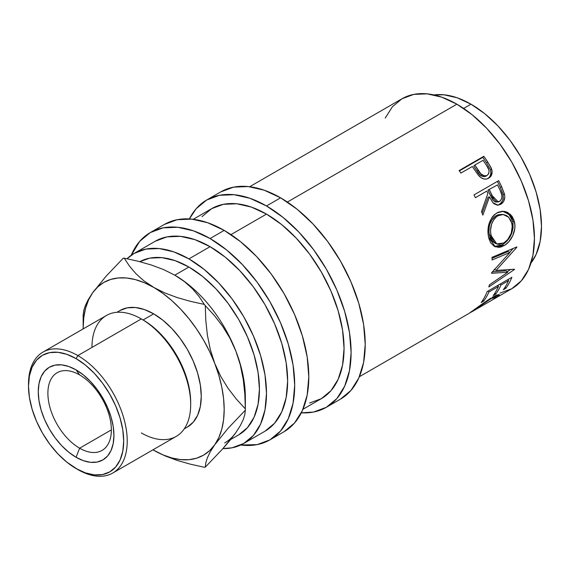 <?xml version="1.0" encoding="UTF-8"?>
<svg xmlns="http://www.w3.org/2000/svg" width="570" height="570" viewBox="0 0 570 570"><rect width="100%" height="100%" fill="white"/><g stroke="black" fill="none" stroke-linecap="round" stroke-linejoin="round"><path stroke-width="0.85" d="M79.622 374.918A44.873 25.907 -120 0 0 47.894 393.236A44.873 25.907 -120 0 0 79.622 448.198L76.095 457.282A53.509 30.894 60 0 1 38.261 391.747A53.509 30.894 60 0 1 76.095 369.901L79.622 374.918A44.873 25.907 60 0 1 108.941 414.461A44.873 25.907 60 0 1 102.059 450.421A44.873 25.907 60 0 1 79.622 448.198A44.873 25.907 60 0 1 50.31 408.654A44.873 25.907 60 0 1 57.185 372.695A44.873 25.907 60 0 1 79.622 374.918L76.095 369.901L68.713 366.474L61.617 364.864L55.076 365.128L49.341 367.251L44.638 371.155L41.14 376.692L38.988 383.639L38.261 391.747L38.988 400.689L41.14 410.129L44.638 419.705L49.341 429.039L55.076 437.781L61.617 445.598L68.713 452.181L76.095 457.282L83.477 460.71L90.58 462.32L97.121 462.056L102.857 459.933L107.559 456.029L111.057 450.492L113.209 443.546L113.936 435.437L113.209 426.495L111.057 417.055L107.559 407.479L102.857 398.145L97.121 389.403L90.58 381.587L83.477 375.003L76.095 369.901A53.509 30.894 60 0 1 113.936 435.437A53.509 30.894 60 0 1 76.095 457.282L79.622 448.198L111.357 429.88L79.622 448.198A44.873 25.907 -120 0 0 111.357 429.88A44.873 25.907 -120 0 0 79.622 374.918M499.976 293.101L511.732 288.748A109.697 63.334 -120 0 0 528.547 200.847A109.697 63.334 -120 0 0 456.884 104.182L287.373 202.044L456.884 104.182L441.75 97.164L427.201 93.865L413.784 94.399L402.035 98.745L392.388 106.754L385.22 118.097M473.699 168.563A109.697 63.334 -120 0 0 472.295 166.511L460.902 173.088A109.697 63.334 -120 0 0 459.107 170.558L483.788 156.308A109.697 63.334 60 0 1 487.664 161.894L491.197 167.922L492.131 171.634L491.29 175.574L488.098 178.481L486.331 179.058L483.723 178.944L481.151 177.769L478.159 174.919L473.699 168.563A109.697 63.334 -120 0 0 472.295 166.511L460.902 173.088A109.697 63.334 -120 0 0 459.107 170.558L483.788 156.308L482.776 157.391L459.363 170.907L482.776 157.391L483.788 156.308A109.697 63.334 -120 0 1 487.664 161.894L486.559 162.849A107.203 61.895 -120 0 0 482.776 157.391A107.203 61.895 60 0 1 486.559 162.849L490.357 169.603L486.559 162.849L487.664 161.894L491.554 168.798L490.357 169.603C491.568 173.793 490.585 176.878 487.4 178.852L489.309 177.299L490.542 175.068L490.898 172.389L490.357 169.603L491.554 168.798C492.815 173.073 491.853 176.201 488.675 178.175L488.077 178.488M473.991 194.912L498.672 180.662A109.697 63.334 60 0 1 501.721 186.903L504.678 195.004L504.785 197.298L503.574 201.509L500.788 204.274L497.439 205.15L494.105 203.832L492.687 202.443L489.495 196.892L482.861 215.118A109.697 63.334 -120 0 0 481.515 211.584L487.884 193.401A109.697 63.334 -120 0 0 486.78 191.121L475.394 197.697A109.697 63.334 -120 0 0 473.991 194.912L498.672 180.662A109.697 63.334 -120 0 1 501.721 186.903L500.303 187.288A107.203 61.895 -120 0 0 497.418 181.381A107.203 61.895 60 0 1 500.303 187.288L503.046 194.477L500.303 187.288L501.721 186.903L504.536 194.249L503.046 194.477C503.766 198.98 502.498 202.272 499.242 204.352L501.23 202.72L502.64 200.334L503.274 197.462L503.046 194.477L504.536 194.249C505.298 198.837 504.044 202.179 500.788 204.274L497.247 205.143L500.788 204.274L498.045 205.15L492.922 202.713L489.495 196.892L488.048 197.227L482.12 213.137L488.048 197.227L489.495 196.892L482.861 215.118A109.697 63.334 -120 0 0 481.515 211.584L487.884 193.401A109.697 63.334 -120 0 0 486.78 191.121L475.394 197.697A109.697 63.334 -120 0 0 473.991 194.912M514.012 220.262L514.888 225.214L514.767 228.734L512.758 235.667L508.939 241.609L505.305 244.844L501.443 246.853L498.907 247.409L494.304 246.368L490.692 242.82L488.939 238.666L488.027 233.721L487.934 230.195L489.217 223.162L492.245 217.063L494.375 214.719L498.102 212.296L502.184 211.292L504.927 211.484L507.549 212.368L511.917 216.087L514.012 220.262M507.784 272.253L491.589 273.286A109.697 63.334 -120 0 0 491.646 272.745L509.936 252.446L492.095 259.977A109.697 63.334 -120 0 0 491.988 257.341L516.805 246.931A109.697 63.334 60 0 1 516.812 247.302L496.05 270.437L514.468 269.225A109.697 63.334 60 0 1 514.389 269.539L488.832 286.931A109.697 63.334 -120 0 0 489.445 284.815L507.784 272.253L506.067 270.786L492.452 271.89L506.067 270.786L507.784 272.253L489.445 284.815A109.697 63.334 -120 0 1 488.832 286.931L514.389 269.539L514.076 269.268L514.389 269.539A109.697 63.334 -120 0 0 514.468 269.225L496.05 270.437L494.297 269.197L496.05 270.437L516.812 247.302L516.434 247.088L516.812 247.302A109.697 63.334 -120 0 0 516.805 246.931L491.988 257.341A109.697 63.334 -120 0 1 492.095 259.977L509.936 252.446L508.176 251.434L492.038 258.303L508.176 251.434L509.936 252.446L491.646 272.745A109.697 63.334 -120 0 1 491.589 273.286L507.784 272.253M487.207 291.534L511.889 277.284A109.697 63.334 60 0 1 505.868 288.27L503.339 289.731A109.697 63.334 -120 0 0 508.554 280.661L500.959 285.043A109.697 63.334 60 0 1 495.743 294.12L493.207 295.581A109.697 63.334 -120 0 0 498.429 286.503L488.939 291.983A109.697 63.334 60 0 1 483.716 301.06L481.187 302.52A109.697 63.334 -120 0 0 487.207 291.534L511.889 277.284A109.697 63.334 -120 0 1 505.868 288.27L505.049 287.237L505.868 288.27L503.339 289.731A109.697 63.334 -120 0 0 508.554 280.661L507.663 279.72L508.554 280.661L500.959 285.043L500.068 284.109L500.959 285.043A109.697 63.334 -120 0 1 495.743 294.12L494.924 293.08L495.743 294.12L493.207 295.581A109.697 63.334 -120 0 0 498.429 286.503L497.539 285.57L498.429 286.503L488.939 291.983L488.041 291.049L488.939 291.983A109.697 63.334 -120 0 1 483.716 301.06L482.897 300.019L483.716 301.06L481.187 302.52A109.697 63.334 -120 0 0 487.207 291.534M494.197 298.865L511.732 288.748L521.379 280.746L528.547 269.396L532.957 255.146L534.446 238.531L532.957 220.198L528.547 200.847L521.379 181.224L511.732 162.079L499.976 144.153L486.566 128.136L472.017 114.641L456.884 104.182A109.697 63.334 -120 0 0 402.035 98.745L249.66 186.725M497.468 296.813L496.648 297.376L496.235 296.514L495.487 296.614L490.585 298.951L471.625 311.904L492.209 300.019L496.392 296.934L496.648 297.376L499.363 294.704L491.995 297.447L496.491 295.16L499.014 294.54L499.113 295.388L497.468 296.813M490.777 298.16L481.429 304.494L490.777 298.16M359.357 376.72L469.024 313.407L481.429 304.494M471.739 311.833L470.592 312.31M470.984 104.182L463.638 108.421L470.984 104.182L457.226 97.805L444.001 94.798L433.92 94.941A99.722 57.577 -120 0 1 470.984 104.182A99.722 57.577 -120 0 1 532.572 181.509A99.722 57.577 -120 0 1 530.969 263.041L536.135 254.377L540.146 241.423L541.5 226.319L540.146 209.653L536.135 192.061L529.615 174.221L520.845 156.821L510.164 140.519L497.966 125.956L484.742 113.687L470.984 104.182M220.761 191.891A119.672 69.091 -120 0 1 280.59 197.819L297.098 209.226L312.973 223.953L327.608 241.431L340.425 260.982L350.949 281.865L358.772 303.269L363.589 324.38L365.213 344.38L363.589 362.506L358.772 378.053L350.949 390.436L340.425 399.164A119.672 69.091 -120 0 0 358.772 303.269A119.672 69.091 -120 0 0 280.59 197.819L266.489 205.962A119.672 69.091 60 0 1 344.665 311.412A119.672 69.091 60 0 1 326.325 407.308A119.672 69.091 60 0 1 301.302 412.83L313.5 412.053L326.325 407.308L336.849 398.572L344.665 386.196L349.481 370.65L351.106 352.524L349.481 332.524L344.665 311.412L336.849 290.009L326.325 269.126L313.5 249.567L298.872 232.097L282.998 217.369L266.489 205.962L280.59 197.819L264.081 190.166L248.214 186.561L233.579 187.145L220.761 191.891L206.654 200.034A119.672 69.091 60 0 1 266.489 205.962L249.981 198.31L234.106 194.705L219.479 195.289L206.654 200.034A119.672 69.091 60 0 0 189.368 218.937L196.13 208.763L206.654 200.034M164.345 224.459A119.672 69.091 -120 0 1 224.181 230.387L240.69 241.794L256.564 256.521L271.192 273.999L284.017 293.55L294.54 314.433L302.357 335.844L307.173 356.948L308.798 376.948L307.173 395.074L302.357 410.621L294.54 423.004L284.017 431.732A119.672 69.091 -120 0 0 302.357 335.844A119.672 69.091 -120 0 0 224.181 230.387L210.081 238.531A119.672 69.091 60 0 1 288.256 343.981A119.672 69.091 60 0 1 269.909 439.876A119.672 69.091 60 0 1 240.754 445.013L257.091 444.621L269.909 439.876L280.433 431.148L288.256 418.765L293.073 403.218L294.697 385.092L293.073 365.092L288.256 343.981L280.433 322.577L269.909 301.694L257.091 282.136L242.457 264.665L226.582 249.938L210.081 238.531L224.181 230.387L207.672 222.735L191.798 219.129L177.17 219.714L164.345 224.459L150.245 232.603A119.672 69.091 60 0 1 210.081 238.531L193.572 230.879L177.698 227.273L163.063 227.858L150.245 232.603A119.672 69.091 60 0 0 131.214 255.282L139.721 241.331L150.245 232.603M190.686 404.429L190.686 402.399A67.317 38.867 -120 0 0 143.091 319.955A67.317 38.867 -120 0 0 143.084 319.955L141.324 318.936L77.862 355.58L76.095 358.63A67.317 38.867 60 0 1 123.697 441.073A67.317 38.867 60 0 1 76.095 468.554L77.862 469.573A69.804 40.306 -120 0 0 127.224 441.073A69.804 40.306 -120 0 0 77.862 355.58A69.804 40.306 60 0 1 123.462 417.09A69.804 40.306 60 0 1 112.767 473.029A69.804 40.306 60 0 1 77.862 469.573L66.811 462.135L57.883 453.855L49.654 444.023L42.444 433.022L36.523 421.28L32.127 409.239L29.412 397.361L28.5 386.111L29.412 375.915L32.127 367.173L36.523 360.204L42.444 355.295L49.654 352.623L57.883 352.296L66.811 354.326L76.095 358.63L85.386 365.049L94.314 373.329L102.543 383.161L109.754 394.162L115.674 405.904L120.071 417.945L122.778 429.823L123.697 441.073L122.778 451.269L120.071 460.011L115.674 466.973L109.754 471.889L102.543 474.561L94.314 474.888L85.386 472.858L76.095 468.554A67.317 38.867 60 0 1 28.5 386.111A67.317 38.867 60 0 1 76.095 358.63L77.862 355.58L141.324 318.936A69.804 40.306 60 0 1 190.686 404.429A69.804 40.306 60 0 1 141.324 432.929M112.767 473.029L176.23 436.385A69.804 40.306 -120 0 0 186.932 380.454A69.804 40.306 -120 0 0 141.324 318.936A69.804 40.306 -120 0 0 106.419 315.481L42.957 352.118A69.804 40.306 60 0 1 77.862 355.58A69.804 40.306 -120 0 0 28.5 384.073L28.5 386.111M91.962 347.436A69.804 40.306 60 0 1 141.324 318.936L143.084 319.955L153.665 313.849A67.317 38.867 -120 0 0 120.006 310.515L127.224 307.843L135.453 307.515L144.381 309.546L153.665 313.849L162.949 320.262L171.876 328.548L180.106 338.381L187.323 349.374L193.244 361.123L197.64 373.165L200.348 385.042L201.26 396.293L200.348 406.481L197.64 415.231L193.244 422.192L187.323 427.101A67.317 38.867 -120 0 0 197.64 373.165A67.317 38.867 -120 0 0 153.665 313.849L143.084 319.955A67.317 38.867 60 0 1 190.679 403.403M153.451 450.108L153.665 450.236A99.722 57.577 60 0 1 152.96 449.823L162.87 454.853L171.919 457.995L180.647 459.612L188.919 459.684L196.593 458.195L203.526 455.174L209.61 450.678L214.733 444.778L218.816 437.582L221.78 429.21L223.575 419.798L224.181 409.524L223.575 398.544L221.78 387.059L218.816 375.26L214.733 363.354L209.61 351.54L203.526 340.019L196.593 328.997L188.919 318.651L180.647 309.161L171.919 300.696L162.87 293.393L143.975 280.903L136.009 273.785L129.483 266.14L124.196 258.16A114.684 66.213 -120 0 0 123.198 258.246A114.684 66.213 60 0 1 124.196 258.16L137.99 261.203L151.307 264.993L163.647 269.603L174.819 275.168L184.509 281.651L192.482 288.769L199.001 296.421L204.288 304.394A114.684 66.213 60 0 1 205.286 305.641L214.32 315.481L222.578 326.204L229.853 338.038L235.887 351.141L240.305 364.921L243.226 379.314L244.822 394.055L245.335 408.854A114.684 66.213 60 0 1 245.335 409.524L245.335 397.304A99.722 57.577 -120 0 0 235.887 351.141A99.722 57.577 -120 0 0 174.819 275.168A99.722 57.577 -120 0 0 174.463 274.968A99.722 57.577 60 0 1 174.819 275.168L188.919 267.031L202.678 276.536L215.909 288.805L228.1 303.368L238.787 319.663L247.551 337.07L254.07 354.903L258.082 372.495L259.435 389.168L258.082 404.265L254.07 417.226L247.551 427.543L238.787 434.817A99.722 57.577 -120 0 0 254.07 354.903A99.722 57.577 -120 0 0 188.919 267.031L174.819 275.168A99.722 57.577 60 0 1 235.887 351.141A99.722 57.577 60 0 1 245.214 402.007L245.214 402.007M245.335 409.524A114.684 66.213 60 0 1 245.335 410.186L244.822 414.511L243.262 419.57L240.369 425.534L235.887 432.566A99.722 57.577 60 0 1 224.68 442.961M243.768 443.453L264.922 431.241A109.697 63.334 -120 0 0 281.737 343.339A109.697 63.334 -120 0 0 210.081 246.675L188.919 258.887A109.697 63.334 60 0 1 260.583 355.552A109.697 63.334 60 0 1 243.768 443.453A109.697 63.334 60 0 1 222.934 448.59L232.018 447.806L243.768 443.453L253.415 435.452L260.583 424.101L265 409.851L266.489 393.236L265 374.903L260.583 355.552L253.415 335.93L243.768 316.785L232.018 298.858L218.609 282.841L204.053 269.346L188.919 258.887L210.081 246.675A109.697 63.334 -120 0 0 155.232 241.238L134.078 253.451A109.697 63.334 60 0 1 188.919 258.887L173.793 251.869L159.237 248.563L145.827 249.097L134.071 253.451L127.039 258.723A109.697 63.334 60 0 1 134.078 253.451M309.581 403.026L321.338 398.672A109.697 63.334 -120 0 0 338.153 310.771A109.697 63.334 -120 0 0 266.489 214.106L230.964 234.612L266.489 214.106A109.697 63.334 -120 0 0 211.641 208.67L201.994 216.671M188.919 267.031L175.168 260.654L161.937 257.647L149.746 258.132L139.814 261.666A99.722 57.577 -120 0 1 188.919 267.031M235.887 432.566L222.678 448.875L205.286 467.158L205.798 462.833L207.366 457.774L210.252 451.81L214.733 444.778L227.943 428.469L245.335 410.186L244.822 414.511L243.262 419.57L240.369 425.534L235.887 432.566L229.952 440.368L222.678 448.875L205.286 467.158A114.684 66.213 60 0 1 204.288 467.243A114.684 66.213 -120 0 0 205.286 467.158L205.798 462.833L207.366 457.774L210.252 451.81L214.733 444.778L227.943 428.469L245.335 410.186A114.684 66.213 -120 0 0 245.335 408.854L236.301 399.014L228.043 388.291L220.768 376.457L214.733 363.354A99.722 57.577 60 0 1 214.733 444.778A99.722 57.577 60 0 1 153.665 450.236L164.894 455.829L177.227 460.432L190.465 464.194L204.288 467.243L190.465 464.194L177.227 460.432L164.894 455.829L153.672 450.236M83.149 316.549A114.684 66.213 60 0 1 83.149 315.217A114.684 66.213 -120 0 0 83.149 315.887L83.156 328.911A99.722 57.577 60 0 1 83.149 328.099A99.722 57.577 60 0 1 92.597 292.838L88.514 300.034L85.55 308.413L83.754 317.818L83.149 328.099M153.665 287.387L144.459 282.77L135.418 279.621L126.683 278.003L118.41 277.939L110.737 279.428L103.804 282.442L97.719 286.945L92.597 292.838A99.722 57.577 60 0 1 153.665 287.387A99.722 57.577 60 0 1 214.733 363.354L210.316 349.574L207.394 335.181L205.798 320.44L205.286 305.641A114.684 66.213 -120 0 0 204.288 304.394L190.494 301.352L177.177 297.568L164.837 292.952L153.665 287.387L143.975 280.903L136.009 273.785L129.483 266.14L124.196 258.16L137.99 261.203L151.307 264.993L163.647 269.603L174.819 275.168L184.509 281.651L192.482 288.769L199.001 296.421L204.288 304.394L190.494 301.352L177.177 297.568L164.837 292.952L153.665 287.387M92.597 292.838L105.906 276.414L123.198 258.246L105.906 276.414L92.597 292.838L88.179 299.77L85.258 305.762L83.662 310.878L83.149 315.217L83.662 310.878L85.258 305.762L88.179 299.77M244.822 394.055L245.335 408.854L236.301 399.014L228.043 388.291L220.768 376.457L214.733 363.354L210.316 349.574L207.394 335.181L205.798 320.44L205.286 305.641L214.32 315.481L222.578 326.204L229.853 338.038L235.887 351.141L240.305 364.921L243.226 379.314M28.507 385.106A69.804 40.306 60 0 1 42.957 352.118M264.929 431.241L274.569 423.239L281.737 411.889L286.154 397.639L287.643 381.024L286.154 362.691L281.737 343.339L274.569 323.717L264.929 304.572L253.173 286.646L239.763 270.629L225.207 257.127L210.081 246.675L194.947 239.657L180.391 236.351L166.982 236.885L155.232 241.238M302.941 409.289L321.338 398.672L330.985 390.664L338.153 379.321L342.563 365.064L344.059 348.455L342.563 330.115L338.153 310.771L330.985 291.142L321.338 272.004L309.581 254.078L296.172 238.061L281.623 224.559L266.489 214.106L251.356 207.088L236.807 203.782L223.397 204.316L211.641 208.67L193.244 219.293M498.807 215.268L495.757 217.248L494.026 219.172L491.582 224.181L490.556 229.91L490.628 232.781L491.775 238.039L494.14 242.065L497.546 244.167L499.541 244.345L503.745 242.955L507.699 239.621L511.212 233.33L512.28 226.183L511.133 220.918L508.326 216.892L506.452 215.524L503.41 214.534L498.807 215.268M489.317 189.66L494.097 199.479L496.099 201.431L497.311 201.858L500.225 201.053L501.906 198.082L501.849 195.068L500.303 190.793A109.697 63.334 -120 0 0 497.539 184.908L487.934 190.123L489.317 189.66L487.934 190.123L490.535 195.759L491.981 195.424L489.317 189.66M474.824 165.051L480.902 173.857L484.621 175.966L487.108 175.467L488.732 173.615L489.081 170.929L488.718 169.518L486.595 165.578A109.697 63.334 -120 0 0 483.054 160.305L474.824 165.051L483.054 160.305A109.697 63.334 -120 0 1 486.595 165.578C489.637 169.475 489.808 172.767 487.108 175.467L485.868 176.201L487.108 175.467C483.403 176.415 480.417 174.641 478.166 170.131L474.824 165.051L473.77 166.077L474.824 165.051M503.111 214.498L501.6 214.37L496.135 215.702C490.15 220.255 487.892 226.71 489.352 235.082L491.048 235.503L489.352 235.082L494.974 243.24L496.798 243.932L491.048 235.503C489.537 226.96 491.775 220.398 497.745 215.809L503.111 214.505L508.689 217.234L511.931 223.447C512.964 231.962 510.236 238.46 503.745 242.955L496.798 243.924M495.807 243.49L492.416 241.473L490.065 237.562L488.946 232.417L489.231 226.774L489.944 223.982L492.402 219.037L494.147 217.134L496.135 215.702L497.745 215.809L496.135 215.702L498.287 214.74L501.785 214.384M495.807 202.022L494.596 201.616L492.608 199.714L487.934 190.123L497.539 184.908A109.697 63.334 -120 0 1 500.303 190.793C502.747 195.068 502.548 198.609 499.705 201.417L498.244 201.894L491.981 195.424L490.535 195.759L496.684 202.051L498.237 201.894M483.417 176.714L479.712 174.677L473.77 166.077L477.033 171.043L478.166 170.131L477.033 171.043C479.242 175.475 482.192 177.192 485.868 176.201L484.692 176.657M508.141 280.226A107.203 61.895 -120 0 0 508.689 279.129A107.203 61.895 60 0 1 508.141 280.226M498.016 286.069A107.203 61.895 -120 0 0 498.565 284.979A107.203 61.895 60 0 1 498.016 286.069M509.772 252.353L513.192 248.456L509.772 252.353M507.222 271.769L510.421 269.596L507.222 271.769M502.605 211.278L509.053 214.42L512.736 221.431L514.432 221.844L510.342 214.313L503.346 211.292L496.812 212.959C489.459 218.531 486.702 226.575 488.54 237.077L495.309 246.853L504.015 245.656L502.263 244.872L494.397 246.418L497.168 246.646L499.698 246.069L503.545 244.06L507.186 240.854L511.019 234.968L513.05 228.157L513.021 223.055L511.767 218.424L510.257 215.816L505.925 212.218L501.956 211.221M497.617 201.83L497.019 202.001M471.689 311.683L469.017 313.407M470.977 311.89C470.051 312.773 470.806 312.438 473.221 310.899L490.585 298.951L490.25 298.481L490.585 298.951L496.434 296.614L495.43 297.896M494.888 298.31L493.285 299.364M504.015 245.656C511.069 242.001 516.748 230.565 514.432 221.844L512.736 221.431C513.912 231.655 510.421 239.471 502.263 244.872L504.015 245.656M477.859 174.527L478.893 175.788C482.099 179.165 485.355 179.963 488.675 178.175L488.34 178.36M340.425 399.164L326.325 407.308M284.017 431.732L269.909 439.876M141.324 318.936L143.091 319.955M187.323 427.101L184.224 428.889M238.787 434.817L230.636 439.52M120.006 310.515L116.914 312.303M495.686 295.509L496.434 296.614"/></g></svg>
